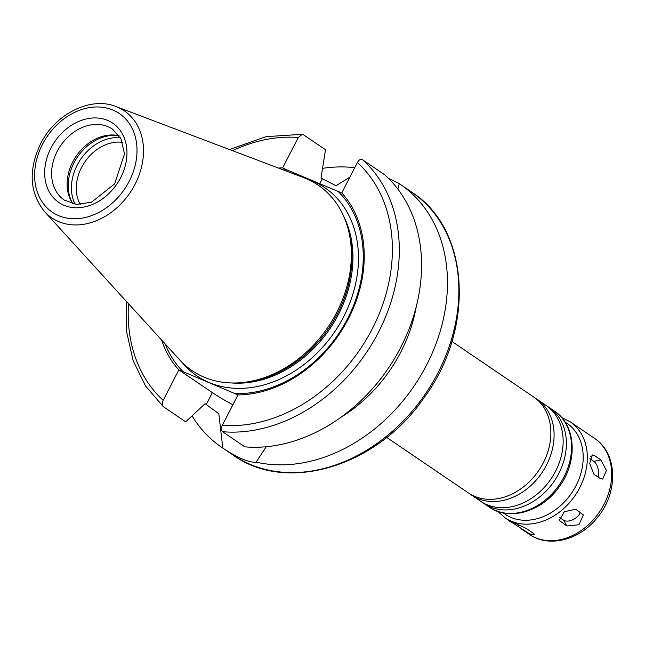 <?xml version="1.0" encoding="UTF-8"?>
<svg xmlns="http://www.w3.org/2000/svg" width="645" height="645" viewBox="0 0 645 645"><rect width="100%" height="100%" fill="white"/><g stroke="black" fill="none" stroke-linecap="round" stroke-linejoin="round"><path stroke-width="0.97" d="M511.88 522.047L511.711 522.369C504.148 518.491 519.741 525.086 526.401 528.577L532.875 532.98L534.35 534.786L529.626 533.875L509.929 521.16M575.727 509.228L583.346 514.871L578.984 524.748L566.899 525.989L559.328 520.442L564.343 511.695L575.727 509.228M559.312 517.266L563.593 520.176A10.094 5.837 150.4 0 0 572.97 519.668A10.094 5.837 150.4 0 0 580.258 512.307M594.376 455.531L600.85 459.925L606.381 470.407L602.728 479.074L600.245 478.509L593.771 474.107L589.683 463.336L592.199 454.902L594.376 455.531L590.618 456.305M598.27 477.163A10.094 4.87 78.4 0 0 593.819 461.369L589.893 458.7M521.297 528.892L529.271 534.318A58.026 45.513 124.2 0 0 599.536 511.896A58.026 45.513 124.2 0 0 594.497 438.326L570.164 421.79A58.026 45.513 124.2 0 1 575.195 495.368A58.026 45.513 124.2 0 1 504.938 517.782L497.779 511.421M266.232 446.727L256.13 462.175C248.857 462.675 237.747 457.982 222.807 448.082L218.824 413.784L205.094 403.657L185.663 421.838L163.201 406.543L145.496 385.952L133.152 360.749L126.686 332.127L126.347 301.352M163.403 406.705C161.976 405.318 161.903 403.19 163.193 400.319L178.859 369.875L212.366 392.644A40.619 3.894 -152.8 0 0 232.877 404.778M178.859 369.875L237.989 394.869L222.323 425.321C221.033 428.183 221.098 430.312 222.533 431.707L244.794 446.832A158.944 124.67 124.2 0 0 400.827 347.204A158.944 124.67 124.2 0 0 384.63 174.747L362.361 159.621C360.611 158.855 358.959 159.807 357.394 162.492L341.753 192.96L287.057 169.966L282.639 167.91L298.272 137.49L302.336 134.313L303.239 134.628L325.499 149.753L321.017 178.084L336.029 185.728L349.84 177.19M322.573 168.353A158.944 124.67 124.2 0 1 354.726 167.684M388.298 178.197L399.255 183.68A158.944 124.67 124.2 0 1 400.36 184.414A158.944 124.67 124.2 0 1 426.329 365.538A158.944 124.67 124.2 0 1 256.13 462.175M222.807 448.082A158.944 124.67 124.2 0 1 221.711 447.348A158.944 124.67 124.2 0 1 192.073 415.864M178.826 369.908A121.099 94.984 124.2 0 1 161.564 339.98M278.382 168.039A121.099 94.984 124.2 0 1 282.639 167.91M183.293 371.875A119.349 93.614 124.2 0 1 165.088 343.85M283.276 169.893A119.349 93.614 124.2 0 1 287.057 169.966M399.255 183.68L397.844 189.074M451.887 341.431L533.657 396.989A58.026 45.513 124.2 0 1 538.696 470.568A58.026 45.513 124.2 0 1 468.439 492.982L386.669 437.423M535.245 398.134A58.026 45.513 124.2 0 1 536.89 399.182A58.026 45.513 124.2 0 1 541.929 472.761A58.026 45.513 124.2 0 1 471.672 495.175A58.026 45.513 124.2 0 1 470.084 494.038M536.89 399.182L545.96 405.342A58.026 45.513 124.2 0 1 550.991 478.921A58.026 45.513 124.2 0 1 480.735 501.334L471.672 495.175M547.549 406.487A58.026 45.513 124.2 0 1 549.193 407.543A58.026 45.513 124.2 0 1 554.232 481.122A58.026 45.513 124.2 0 1 483.968 503.535A58.026 45.513 124.2 0 1 482.387 502.391M80.23 204.481A40.369 31.661 124.2 0 1 81.544 167.498A40.369 31.661 124.2 0 1 122.453 142.335M75.102 204.207A43.9 34.435 124.2 0 1 77.158 165.176A43.9 34.435 124.2 0 1 120.309 137.667M72.425 203.094A43.9 34.435 124.2 0 1 73.917 162.975A43.9 34.435 124.2 0 1 118.293 135.595M72.909 203.804A42.893 33.645 124.2 0 1 71.829 202.135A42.893 33.645 124.2 0 1 72.716 161.968A42.893 33.645 124.2 0 1 117.18 135.386A42.893 33.645 124.2 0 1 119.132 135.781M116.003 106.546L303.642 177.609A112.141 87.962 124.2 0 1 348.921 232.127A112.141 87.962 124.2 0 1 247.124 381.953A112.141 87.962 124.2 0 1 179.753 359.934L44.586 211.657C29.557 192.758 28.195 170.191 40.498 143.948C55.148 114.101 90.373 96.105 116.003 106.546A64.645 50.705 124.2 0 1 129.968 192.855A64.645 50.705 124.2 0 1 44.586 211.657M348.921 232.127L349.55 234.893A109.747 86.083 124.2 0 1 249.929 381.517L247.124 381.953M338.335 191.638A119.349 93.614 124.2 0 1 347.679 318.485A119.349 93.614 124.2 0 1 234.562 393.555M341.761 192.903A121.099 94.984 124.2 0 1 348.437 318.67A121.099 94.984 124.2 0 1 237.949 394.901M416.235 306.697A133.717 104.885 124.2 0 1 341.245 417.073M519.08 525.03L518.185 526.772M563.593 520.176L566.899 525.989M558.949 518.991L560.424 521.595M593.819 461.369L600.85 459.925M212.366 392.644L206.295 404.471M400.36 184.414L411.752 192.154A158.944 124.67 124.2 0 1 425.547 393.684A158.944 124.67 124.2 0 1 233.103 455.088L221.711 447.348M163.193 400.319A153.897 120.712 124.2 0 1 128.508 303.722M232.506 150.664A153.897 120.712 124.2 0 1 298.272 137.49M319.718 183.769L322.218 178.899M549.193 407.543L554.369 411.058A58.026 45.513 124.2 0 1 559.409 484.637A58.026 45.513 124.2 0 1 489.152 507.051L483.968 503.535M565.085 422.08A55.002 43.142 124.2 0 1 571.68 492.974A55.002 43.142 124.2 0 1 503.342 512.952M57.187 151.414A42.893 33.645 124.2 0 1 112.504 129.137L121.01 138.973L124.493 153.945L114.673 183.849L91.485 202.208L76.65 204.384L64.298 200.087A42.893 33.645 124.2 0 1 57.187 151.414M50.923 148.108A47.932 37.595 124.2 0 1 122.147 133.475A47.932 37.595 124.2 0 1 84.366 206.981A47.932 37.595 124.2 0 1 50.923 148.108M42.393 144.496A59.654 46.795 124.2 0 1 131.024 126.299A59.654 46.795 124.2 0 1 84.019 217.768A59.654 46.795 124.2 0 1 42.393 144.496M344.116 217.236A109.747 86.083 124.2 0 1 329.942 328.732A109.747 86.083 124.2 0 1 231.507 382.969M306.593 178.802A113.778 89.252 124.2 0 1 334.634 331.917A113.778 89.252 124.2 0 1 181.955 362.24M357.394 162.492A153.897 120.712 124.2 0 1 372.31 328.765A153.897 120.712 124.2 0 1 222.323 425.321M362.361 159.621A158.944 124.67 124.2 0 1 378.567 332.07A158.944 124.67 124.2 0 1 222.533 431.707M229.507 149.535L265.982 136.659L302.336 134.305M554.369 411.058C576.195 425.039 578.041 461.449 559.457 486.467C542.542 511.356 509.477 521.628 489.152 507.051M570.164 421.79L561.61 417.476M504.938 517.782L510.074 521.273M594.497 438.326C618.095 453.443 618.378 493.199 597.028 517.967C579.621 540.034 548.871 548.21 529.271 534.318M411.752 192.154C470.044 229.16 475.349 328.611 424.096 397.675C377.381 466.319 287.114 494.11 233.103 455.088"/></g></svg>
